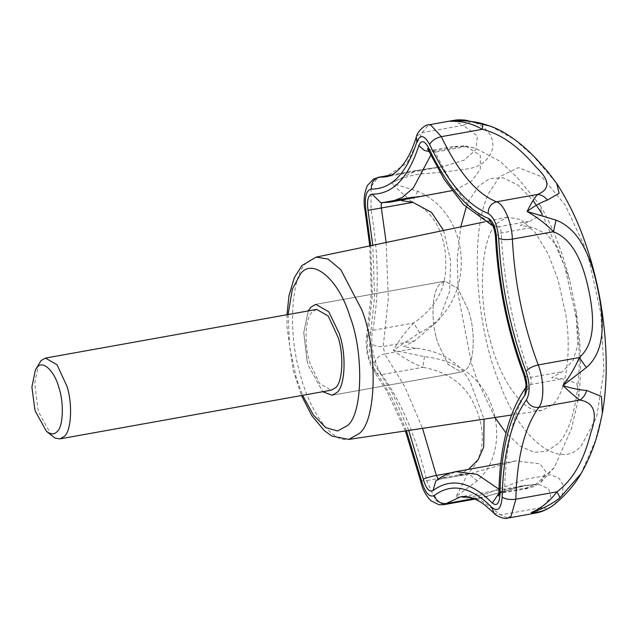 <?xml version="1.0" encoding="UTF-8"?>
<svg xmlns="http://www.w3.org/2000/svg" width="638" height="638" viewBox="0 0 638 638"><rect width="100%" height="100%" fill="white"/><g stroke="black" fill="none" stroke-linecap="round" stroke-linejoin="round"><path stroke-width="0.48" stroke-dasharray="3.19 2.39" d="M38.886 363.62L34.763 382.904L37.706 408.145L38.982 412.714L51.869 435.969M316.695 309.406L312.349 311.886C305.833 316.911 303.8 341.202 308.951 359.465L310.228 364.043L319.63 383.566L331.194 390.201M307.085 360.669L308.513 365.821L322.724 391.724L308.513 365.821L307.085 360.669L303.76 332.613L308.226 310.929L303.76 332.613L307.085 360.669M436.248 337.494L437.676 342.638L448.259 364.609L461.266 372.074L466.155 369.29C473.898 363.469 475.765 333.81 469.305 313.25L468.539 310.61L457.964 288.647L444.957 281.183L440.068 283.966C432.739 289.62 430.451 316.95 436.248 337.494L437.676 342.638L448.259 364.609L461.266 372.074L466.155 369.29C473.898 363.469 475.765 333.81 469.305 313.25L468.539 310.61L457.964 288.647L444.957 281.183L440.068 283.966C432.739 289.62 430.451 316.95 436.248 337.494M490.303 340.525C498.932 375.87 521.11 411.343 538.919 410.593L542.077 410.425L552.939 404.428C565.244 393.813 572.23 353.883 565.699 313.888L558.011 279.627L548.202 254.02L535.258 232.575L520.887 219.6L507.393 217.119L497.449 222.957C481.251 235.223 476.993 296.774 490.303 340.525M443.617 230.462L450.659 260.878L449.623 291.399L439.032 319.957L414.708 340.859L403.336 346.833L416.223 348.244C442.453 351.283 460.692 363.118 470.956 383.725L484.051 419.134M441.56 192.899L412.818 197.182L403.679 199.694M554.247 467.654L541.072 482.113L533.599 486.658L523.846 488.939L536.127 484.043L554.247 467.654L571.52 428.576L578.841 396.629L576.84 383.406L562.469 378.765L551.663 377.784L562.381 371.675L573.036 360.574L577.789 345.294L575.947 310.467L569.598 279.851L557.341 246.882L546.886 234.218L532.706 227.351L520.345 225.405L530.066 221.131L541.702 214.535L540.274 205.58L517.801 178.098L500.088 161.35L475.493 148.231L466.729 146.437L453.466 146.541L465.445 146.006L480.358 155.528L480.27 169.349L471.689 181.001L457.111 189.071L451.895 190.65M541.072 482.113L545.753 471.57L540.011 463.85L515.839 460.891L467.806 474.321L457.837 475.166L467.837 469.791L451.154 472.782M468.467 469.393L467.837 469.791M554.398 504.411L562.245 494.649L563.306 485.231L558.928 478.189L550.722 474.688L525.465 479.282L487.703 493.142C477.312 496.396 466.625 497.648 455.652 496.898L477.24 480.797C501.085 459.934 501.133 421.351 487.432 396.453C475.366 373.413 454.384 360.135 424.501 356.618L393.367 350.23L419.597 332.773C476.06 305.474 474.983 216.29 417.715 191.256L391.142 183.09C400.943 178.146 411.255 175.075 422.069 173.863C438.593 172.627 452.725 171.104 464.48 169.285C495.048 167.06 505.559 133.414 472.455 121.571L465.285 120.111M490.518 126.228L514.252 139.307L533.105 155.792L556.719 183.425M602.376 413.185L595.39 440.675L581.043 473.651M424.501 356.618L422.819 367.281C449.638 372.281 467.351 386.078 475.94 408.671C484.976 428.696 486.108 457.215 467.814 473.252C463.244 483.221 459.185 491.108 455.652 496.898L479.569 498.27L525.808 485.167L539.493 484.657L548.648 488.86L550.873 497.353L541.758 507.545L535.394 513.143M419.597 332.773L413.711 322.995C405.704 331.281 398.917 340.357 393.367 350.23C402.434 357.471 412.252 363.158 422.819 367.281L381.763 374.65C374.37 365.247 369.849 343.244 372.656 330.364C379.259 295.083 378.725 254.833 371.053 209.599L371.125 186.679L377.991 177.372M477.24 480.797L467.814 473.252L426.766 480.613C416.048 436.424 401.055 401.103 381.763 374.65L374.729 372.488L387.051 391.485L405.401 430.937M417.715 191.256L412.1 202.238C435.451 210.843 445.842 238.349 445.675 261.444C446.959 287.068 436.304 307.588 413.711 322.995L372.656 330.364L366.81 334.838L366.1 341.474L367.153 353.851L370.455 364.872L374.729 372.488L373.724 368.006L390.99 395.847L406.454 430.778M422.069 173.863C421.287 170.88 420.665 169.572 420.187 169.931L416.877 170.394L391.142 183.09L412.1 202.238L365.949 210.612M471.33 121.475L463.188 125.311L477.384 135.958L475.908 149.675L464.081 160.21L442.461 166.678L420.187 169.931L390.895 175.187M452.892 120.51L463.188 125.311L422.133 132.672L416.766 136.046L416.295 137.122M416.933 170.378L420.187 169.931M493.924 513.04L500.71 514.914L480.302 499.849L460.397 496.906L525.808 485.167L487.249 496.173C487.934 496.811 488.086 495.798 487.703 493.142M551.575 506.468C548.824 508.47 545.546 508.829 541.758 507.545L500.71 514.914L507.816 518.088M306.766 262.633C291.494 274.196 287.475 332.238 300.019 373.501C308.162 406.829 329.08 440.284 345.868 439.574L348.85 439.415M288.113 314.542L289.668 347.471L296.423 378.366L302.611 395.329M494.968 417.499L476.658 378.836L471.466 363.373L458.188 294.589L457.223 258.661L460.764 226.873M466.155 207.39L468.77 201.098L478.683 185.985L489.848 178.52L503.27 177.85L518.096 185.195L533.073 200.492M542.069 213.746L564.766 266.548L575.691 315.236C584.974 372.09 575.045 428.84 557.548 443.936L546.989 451.178L534.357 452.35L520.361 446.329L506.046 433.011M500.28 384.706C476.538 331.577 468.388 231.953 489.266 192.437L499.578 176.718L518.431 167.587L541.718 176.766L565.124 204.926L584.097 245.391L589.153 260.543L600.852 313.481L603.955 370.2L596.634 417.164L581.649 445.133C562.405 470.381 521.701 443.003 500.28 384.706M438.226 479.154L439.159 479.457L435.85 480.932L455.867 471.657M467.806 474.321L439.582 479.266L471.083 473.611M498.852 493.461L502.106 492.313L503.829 492.528L504.626 489.697C505.934 441.839 514.714 406.749 530.976 384.419L530.88 377.329C513.718 331.704 503.829 283.591 501.213 233.006C500.902 229.744 500.025 227.67 498.573 226.785C475.86 217.741 454.75 192.843 435.228 152.091L428.377 150.289M498.956 489.21L502.106 492.313L533.599 486.658M386.157 242.48L388.327 298.066L383.207 346.514L384.722 353.899C379.052 355.39 375.583 358.716 374.315 363.851C370.247 357.344 368.724 349.959 369.761 341.713L374.586 296.798L372.783 245.279M408.727 430.435L392.522 393.343L374.315 363.851M416.223 348.244L384.722 353.899L404.843 386.787L422.547 428.361M498.852 493.294L504.626 489.697L536.127 484.043M414.708 340.859L383.207 346.514C377.353 347.136 372.871 345.533 369.761 341.713M525.568 387.944L530.976 384.419L562.469 378.765M524.245 376.045L530.88 377.329L562.381 371.675M390.177 202.118L382.162 202.772M414.206 196.959L382.521 202.621M495.431 235.908L501.213 233.006L532.706 227.351M466.729 146.437L435.228 152.091L433.449 150.129L432.03 151.421L428.983 151.565M463.531 145.775L432.03 151.421L430.778 155.281M492.656 225.653L494.219 226.426L498.573 226.785L530.066 221.131M420.609 480.908L426.766 480.613L435.634 500.487L443.697 504.706M370.694 245.71L372.329 295.274L367.647 338.483L366.81 334.838L371.292 293.504L369.793 245.901M367.647 338.483C366.276 349.48 368.293 359.322 373.724 368.006M420.33 169.86L442.461 166.678L385.647 176.87L406.797 163.328L422.133 132.672L428.569 124.873M487.249 496.173L473.787 498.589M332.103 395.257L461.266 372.074L332.103 395.257M315.786 304.358L444.957 281.183L315.786 304.358M511.445 415.027L542.077 410.425M507.393 217.119L484.609 221.88M286.988 314.741L286.98 326.863L293.233 370.375L301.487 395.536M465.445 146.006L475.493 148.231M540.274 205.58C552.213 225.724 561.99 250.479 569.598 279.851M575.947 310.467C580.867 340.716 581.832 369.434 578.841 396.629M498.493 496.069C498.445 495.216 500.04 494.139 503.286 492.839L527.403 488.517M525.943 387.402L525.584 387.88M428.122 149.26L433.098 150.121L455.452 146.11M494.219 226.426L492.807 225.884M500.75 463.603L515.839 460.891M479.656 498.254L487.639 496.364M391.325 174.979L416.877 170.394M475.007 499.091L479.569 498.27"/><path stroke-width="0.96" d="M46.454 431.336L55.091 438.107L59.94 438.88L64.286 436.4C71.177 431.232 72.828 404.867 67.094 386.588L57.005 364.721L45.442 358.085L41.103 360.566L35.425 369.849L31.9 386.955L34.763 409.006L35.497 411.574L46.454 431.336L49.198 433.154C52.324 434.462 54.932 433.984 57.013 431.711C63.226 427.165 64.215 402.785 58.816 387.378C54.461 370.885 42.634 359.816 37.307 367.241L35.425 369.849M59.94 438.88L331.194 390.201L335.54 387.729C342.423 382.553 344.081 356.187 338.339 337.917L328.259 316.041L316.695 309.406L45.442 358.085M322.724 391.724L332.103 395.257L336.984 392.466C344.735 386.644 346.594 356.985 340.142 336.425L339.376 333.794L328.801 311.822L315.786 304.358L310.897 307.141L308.226 310.929L310.897 307.141L315.786 304.358L328.801 311.822L339.376 333.794L340.142 336.425C346.594 356.985 344.735 386.644 336.984 392.466L332.103 395.257L322.724 391.724M403.679 199.694L401.39 200.579L412.866 202.342L431.511 212.382L443.617 230.462M451.895 190.65L390.177 202.118L402.355 197.397L413.448 187.755L430.778 155.281M484.051 419.134L483.724 446.983L478.197 459.655L468.467 469.393M472.822 121.683L471.33 121.475M465.285 120.111L450.651 121.324C461.601 120.135 472.311 120.933 482.783 123.724L490.518 126.228C507.058 132.098 523.758 145.544 536.391 158.934L547.284 171.088L556.719 183.425L559.103 193.274L547.5 200.037C541.223 202.19 534.421 206.002 527.084 211.457L556.025 220.118C580.995 229.648 592.032 260.751 597.981 290.162C604.138 319.726 605.972 350.844 586.338 367.568L562.883 385.607C571.911 388.382 579.83 390.001 586.641 390.456L601.482 396.509L602.376 413.185C611.14 363.445 604.298 300.61 587.71 250.112C580.07 226.011 569.742 203.785 556.727 183.425L556.719 183.425M602.376 413.185L599.545 426.264C595.653 443.011 589.48 458.802 581.043 473.651L559.725 498.015C551.168 504.53 541.622 509.411 531.095 512.641C538.504 512.649 545.33 510.591 551.575 506.468L554.398 504.411M482.783 123.724L482.368 129.315C472.224 123.517 461.657 120.861 450.651 121.324L452.892 120.51C456.306 120.239 455.548 119.442 465.214 120.103L490.51 126.228M547.5 200.037C544.669 196.632 541.367 194.757 537.595 194.43C550.379 189.207 549.964 180.187 536.327 167.379C525.903 155.297 507.952 135.663 482.368 129.315L441.321 136.676C435.595 138.071 431.711 140.679 429.653 144.499C424.43 135.009 420.171 134.124 416.861 141.827C406.565 173.536 391.389 189.287 371.34 189.079C366.045 190.291 364.25 197.469 365.949 210.612L365.072 210.731L369.793 245.901M556.025 220.118L553.433 231.73C546.192 224.145 537.411 217.391 527.084 211.457C531.294 202.98 534.796 197.302 537.595 194.43L496.539 201.799C491.029 203.434 488.222 207.318 488.126 213.451C467.168 205.101 447.677 182.117 429.653 144.499M586.338 367.568L579.296 357.551C596.091 343.084 593.922 315.467 588.978 291.343C584.017 267.186 574.822 239.944 553.433 231.73L512.378 239.098C506.532 239.936 501.962 239.681 498.685 238.317C497.465 225.27 493.948 216.984 488.126 213.451M586.641 390.456C585.405 394.794 583.148 397.992 579.862 400.058C575.907 397.307 570.252 392.49 562.883 385.607C570.029 376.069 575.5 366.714 579.296 357.551L538.241 364.92C532.491 366.236 528.431 368.437 526.071 371.539C510.233 329.423 501.101 285.011 498.685 238.317M559.725 498.015C559.813 497.066 558.864 495.008 556.894 491.842C578.044 476.323 586.458 449.79 590.86 432.644C597.878 413.28 594.209 402.418 579.862 400.058L538.807 407.427C533.049 407.834 528.926 405.321 526.446 399.874C530.146 393.096 530.026 383.653 526.071 371.539M531.095 512.641C541.287 508.239 549.884 501.301 556.894 491.842L515.839 499.203L511.078 516.23L507.816 518.088L535.394 513.143L531.095 512.641M551.575 506.468L554.263 504.514C565.483 495.263 574.407 484.976 581.035 473.667M301.487 395.536L311.759 415.585L324.383 430.754L331.896 436.073L348.85 439.415L359.473 433.346C376.771 420.035 377.712 350.19 361.977 310.188L340.836 269.754L328.06 259.052L316.137 257.13L306.766 262.633M302.611 395.329L313.338 414.923L325.683 427.58L337.566 430.993L347.55 425.53C362.934 413.687 363.772 351.586 349.776 316.009C338.619 279.133 312.58 257.489 300.681 273.718L292.371 288.99L288.113 314.542M460.764 226.873L466.155 207.39M533.073 200.492L542.069 213.746M506.046 433.011L494.968 417.499M422.547 428.361L436.344 475.446C430.53 476.57 426.184 477.814 423.281 479.17L408.727 430.435M492.807 225.884L463.483 204.639L444.231 179.43L428.377 150.289L428.433 147.585C446.959 186.24 466.992 209.862 488.533 218.443C492.895 221.099 495.535 227.311 496.452 237.097C498.932 285.09 508.319 330.731 524.595 374.02C527.562 383.111 527.658 390.193 524.883 395.273C509.459 416.462 501.125 449.758 499.889 495.152C499.219 503.837 496.691 506.452 492.321 503.007C470.605 481.435 450.827 477.312 433.003 490.63C429.207 492.369 425.961 488.548 423.281 479.17M433.003 490.63L435.85 480.932C441.847 476.131 448.514 473.037 455.867 471.657L477.088 474.345L498.956 489.21M451.154 472.782L436.344 475.446L438.226 479.154M492.321 503.007L498.852 493.461M499.889 495.152L498.852 493.294L498.493 496.069M524.883 395.273L525.568 387.944M382.712 202.605C381.388 202.908 380.934 204.71 381.364 207.996L368.014 210.293C366.738 200.436 368.086 195.053 372.058 194.143C392.665 194.351 408.264 178.169 418.847 145.584C421.319 139.794 424.517 140.464 428.433 147.585M372.783 245.279L368.014 210.293M412.866 202.342L381.364 207.996L386.157 242.48M524.595 374.02L524.245 376.045C525.808 382.29 526.334 385.727 525.824 386.365L525.521 388.095L525.943 387.402C508.845 411.366 499.809 446.656 498.852 493.294M390.177 202.118L380.83 202.732L372.058 194.143M496.452 237.097L495.431 235.908C497.935 284.955 507.545 331.672 524.245 376.045M428.983 151.565L424.342 150.401L418.847 145.584M488.533 218.443L492.656 225.653M406.454 430.778L421.367 480.207C424.94 492.711 429.262 497.8 434.326 495.487C451.672 482.519 470.908 486.539 492.042 507.529C497.871 512.123 501.237 508.63 502.13 497.058C503.334 452.884 511.445 420.49 526.446 399.874M502.13 497.058C505.424 499.243 509.993 499.961 515.839 499.203C516.979 457.486 524.635 426.894 538.807 407.427C544.405 400.736 544.126 379.618 538.241 364.92C523.28 325.141 514.659 283.2 512.378 239.098C511.843 222.574 503.972 204.048 496.539 201.799C476.745 193.912 458.339 172.204 441.321 136.676L430.634 124.92L428.569 124.873L452.892 120.51M492.042 507.529L493.924 513.04C495.032 515.472 504.538 519.739 507.816 518.088M434.326 495.487C436.512 501.237 440.467 503.916 446.201 503.534L443.697 504.706L475.007 499.091M493.924 513.04L483.899 504.275C474.608 497.887 466.777 495.431 460.397 496.906L446.201 503.534L473.787 498.589M421.367 480.207L420.609 480.908C422.212 488.748 425.674 495.375 430.993 500.79L438.96 504.73L443.697 504.706M428.569 124.873C425.115 124.115 416.47 132.537 416.295 137.122L416.861 141.827M365.949 210.612L370.694 245.71M365.072 210.731C363.237 201.752 364.019 193.346 367.408 185.522L373.509 179.015L379.139 177.3C373.661 178.943 371.061 182.867 371.34 189.079M390.895 175.187L379.139 177.3L385.647 176.87C392.442 176.048 399.252 170.529 406.079 160.313C409.979 154.125 413.384 146.397 416.295 137.122M348.85 439.415L511.445 415.027M484.609 221.88L316.137 257.13L301.989 265.504L294.309 277.634L288.982 295.705L286.988 314.741M494.219 226.426L492.456 225.374C493.238 225.166 494.227 228.675 495.431 235.908M428.377 150.289L427.484 148.766L428.122 149.26M405.401 430.937L420.609 480.908M455.867 471.657L500.75 463.603M412.818 197.182L382.521 202.621M535.394 513.143L538.982 512.33C538.823 512.29 543.042 511.772 551.096 506.819M377.991 177.372L391.325 174.979"/></g></svg>
